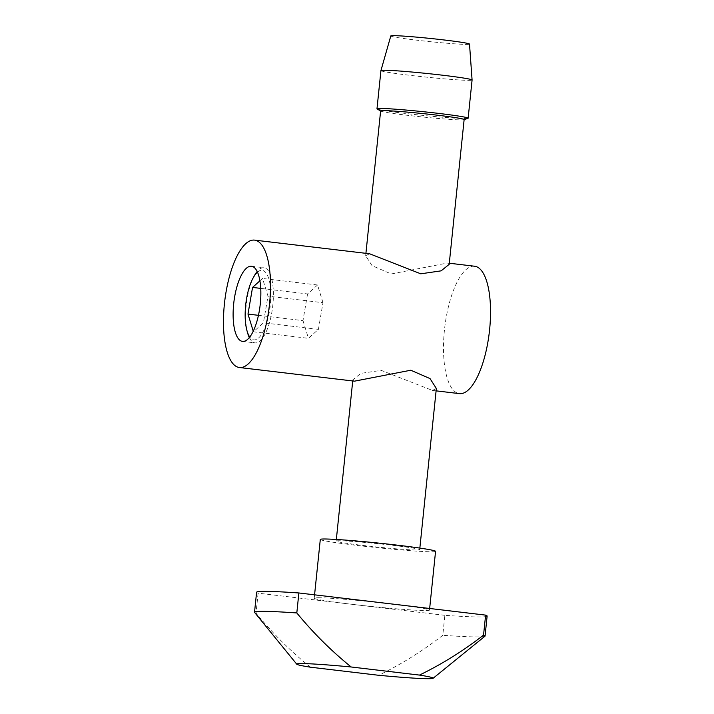 <?xml version="1.0" encoding="UTF-8"?>
<svg xmlns="http://www.w3.org/2000/svg" width="714" height="714" viewBox="0 0 714 714"><rect width="100%" height="100%" fill="white"/><g stroke="black" fill="none" stroke-linecap="round" stroke-linejoin="round"><path stroke-width="0.54" stroke-dasharray="3.57 2.68" d="M436.343 388.47L432.425 390.415L381.258 370.379L360.856 373.36L352.841 379.839L354.483 381.169M474.569 266.224A64.144 22.42 -83.2 0 0 444.447 330.038A64.144 22.42 -83.2 0 0 459.459 393.628M392.7 545.317A41.974 1.696 5.9 0 1 419.689 549.7A41.974 1.696 5.9 0 1 363.158 545.46A41.974 1.696 5.9 0 1 336.178 541.069A41.974 1.696 5.9 0 1 392.7 545.317M369.593 253.765L365.666 255.719L372.021 265.626L391.218 273.953L447.535 263.011L449.177 264.35M380.624 110.938A41.974 1.696 -174.1 0 0 380.776 111.107A41.974 1.696 -174.1 0 0 407.614 115.329A41.974 1.696 -174.1 0 0 463.957 119.702A41.974 1.696 -174.1 0 0 464.136 119.568M377.144 108.956A45.821 1.856 -174.1 0 0 406.444 113.571A45.821 1.856 -174.1 0 0 467.947 118.345M249.329 337.597A37.842 13.227 -83.2 0 0 255.05 342.881A37.842 13.227 -83.2 0 0 272.819 305.244A37.842 13.227 -83.2 0 0 263.966 267.732A37.842 13.227 -83.2 0 0 257.165 271.534M254.425 275.622A37.842 13.227 -83.2 0 0 246.187 305.369A37.842 13.227 -83.2 0 0 247.615 332.983M320.3 539.427A57.941 2.347 -174.1 0 0 367.451 546.621A57.941 2.347 -174.1 0 0 431.836 551.779A57.941 2.347 -174.1 0 0 435.567 551.342M317.953 597.752A57.941 2.347 5.9 0 1 392.245 604.044A57.941 2.347 5.9 0 1 429.489 610.104A57.941 2.347 5.9 0 1 425.767 610.541A57.941 2.347 5.9 0 1 351.475 604.249A57.941 2.347 5.9 0 1 314.222 598.189A57.941 2.347 5.9 0 1 317.953 597.752M380.937 70.588A45.821 1.856 -174.1 0 0 410.389 75.372A45.821 1.856 -174.1 0 0 472.088 80.004M257.459 272.168A35.013 12.236 96.8 0 1 270.303 305.065A35.013 12.236 96.8 0 1 249.766 337.044M390.799 35.959A39.565 1.598 -174.1 0 0 416.235 40.109A39.565 1.598 -174.1 0 0 469.509 44.098M487.126 616.057A115.882 4.686 5.9 0 1 479.674 616.941A115.882 4.686 5.9 0 1 444.849 615.325L442.778 635.299C422.688 650.954 401.322 664.279 378.688 675.283M484.949 636.219A115.882 4.686 5.9 0 1 477.612 636.915A115.882 4.686 5.9 0 1 442.778 635.299M310.411 667.188C290.571 651.141 272.453 633.131 256.04 613.147A115.882 4.686 5.9 0 1 254.603 612.416M444.849 615.325L258.102 593.173A115.882 4.686 5.9 0 1 256.594 592.236M259.905 280.825L262.547 278.46L267.982 296.167L263.421 322.835L253.425 331.796L253.247 331.225M258.102 593.173L256.04 613.147M253.425 331.796L308.43 338.32L318.426 329.359L263.421 322.835M318.426 329.359L322.987 302.7L267.982 296.167M322.987 302.7L317.551 284.984L262.547 278.46M317.551 284.984L307.555 293.945L260.726 288.385M307.555 293.945L302.995 320.613L258.459 315.329M302.995 320.613L308.43 338.32M432.425 390.415L436.102 390.853M419.689 549.7L419.85 548.093M251.444 266.251L263.966 267.732M429.658 608.489L429.489 610.104M447.535 263.011L449.293 263.225M336.178 541.069L336.339 539.463M352.725 380.964L352.841 379.839M365.666 255.719L365.916 253.336M242.528 341.399L255.05 342.881M314.571 594.833L314.222 598.189"/><path stroke-width="1.07" d="M239.431 367.523A64.144 22.42 96.8 0 1 224.41 303.932A64.144 22.42 96.8 0 1 254.541 240.118A64.144 22.42 96.8 0 1 269.553 303.709A64.144 22.42 96.8 0 1 239.431 367.523L354.483 381.169L410.791 370.227L430.024 378.581L436.343 388.47L419.85 548.093M436.102 390.853L459.459 393.628A64.144 22.42 -83.2 0 0 489.59 329.814A64.144 22.42 -83.2 0 0 474.569 266.224L449.293 263.225M365.916 253.336L380.624 110.938A41.974 1.696 -174.1 0 1 437.147 115.177A41.974 1.696 -174.1 0 1 464.136 119.568L449.177 264.35L441.127 270.847L420.76 273.81L369.593 253.765L254.541 240.118M464.127 119.64L467.947 118.345A45.821 1.856 -174.1 0 0 468.143 118.203A45.821 1.856 -174.1 0 0 438.682 113.41A45.821 1.856 -174.1 0 0 376.983 108.778A45.821 1.856 -174.1 0 0 377.144 108.956L380.616 111.009M257.165 271.534A37.842 13.227 -83.2 0 0 254.425 275.622L253.283 277.657A35.013 12.236 96.8 0 1 257.459 272.168M233.674 303.887A37.842 13.227 96.8 0 1 251.444 266.251A37.842 13.227 96.8 0 1 260.298 303.753A37.842 13.227 96.8 0 1 242.528 341.399A37.842 13.227 96.8 0 1 233.674 303.887M429.658 608.489L435.567 551.342A57.941 2.347 -174.1 0 0 388.416 544.148A57.941 2.347 -174.1 0 0 324.022 538.99A57.941 2.347 -174.1 0 0 320.3 539.427L314.571 594.833M468.143 118.203L472.088 80.004A45.821 1.856 -174.1 0 0 472.088 79.995A45.821 1.856 -174.1 0 0 442.635 75.22A45.821 1.856 -174.1 0 0 380.937 70.57A45.821 1.856 -174.1 0 0 380.937 70.588L376.983 108.778M249.766 337.044A35.013 12.236 96.8 0 1 246.99 330.734A35.013 12.236 96.8 0 1 245.67 305.19A35.013 12.236 96.8 0 1 253.283 277.657M246.99 330.734L247.615 332.983A37.842 13.227 -83.2 0 0 249.329 337.597M472.088 79.995L469.509 44.098A39.565 1.598 -174.1 0 0 444.072 39.966A39.565 1.598 -174.1 0 0 390.799 35.959L380.937 70.57M296.765 664.207L254.603 612.416A115.882 4.686 5.9 0 1 254.532 612.219L256.594 592.236A115.882 4.686 5.9 0 1 298.871 592.968L296.81 612.951C313.223 632.925 331.35 650.936 351.181 666.983A68.58 2.776 -174.1 0 0 301.129 663.565A68.58 2.776 -174.1 0 0 296.765 664.207A68.58 2.776 -174.1 0 0 310.411 667.188L378.688 675.283A68.58 2.776 -174.1 0 0 433.086 678.291A68.58 2.776 -174.1 0 0 419.466 675.087C442.091 664.074 463.457 650.749 483.548 635.103L485.618 615.12A115.882 4.686 5.9 0 1 487.126 616.057L485.065 636.04A115.882 4.686 5.9 0 1 484.949 636.219L433.086 678.291M254.532 612.219A115.882 4.686 5.9 0 1 261.976 611.336A115.882 4.686 5.9 0 1 296.81 612.951M298.871 592.968L485.618 615.12M253.247 331.225L247.99 314.08L252.551 287.421L259.905 280.825M351.181 666.983L419.466 675.087M483.548 635.103A115.882 4.686 5.9 0 1 485.065 636.04M260.726 288.385L252.551 287.421M258.459 315.329L247.99 314.08M336.339 539.463L352.725 380.964"/></g></svg>
